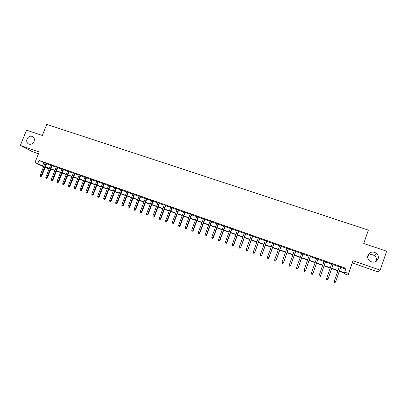 <?xml version="1.0" encoding="UTF-8"?>
<svg xmlns="http://www.w3.org/2000/svg" width="407" height="407" viewBox="0 0 407 407"><rect width="100%" height="100%" fill="white"/><g stroke="black" fill="none" stroke-linecap="round" stroke-linejoin="round"><path stroke-width="0.61" d="M34.061 141.417C32.733 143.93 30.896 144.78 28.556 143.976C26.826 142.888 26.318 141.234 27.03 139.016C28.373 136.493 30.22 135.648 32.575 136.482C34.269 137.576 34.763 139.219 34.061 141.417M367.745 255.993C369.983 254.222 372.308 254.192 374.73 255.906C376.343 257.402 376.862 259.162 376.282 261.187L376.236 261.319M378.118 258.852C376.195 262.357 373.392 263.09 369.714 261.05C367.887 259.473 367.287 257.58 367.913 255.367C369.917 251.791 372.776 251.109 376.49 253.322C378.184 254.889 378.729 256.731 378.118 258.852M49.059 169.058L45.146 167.465M380.194 270.151L352.966 260.714L352.289 262.942L378.251 271.973L380.194 270.151L386.65 251.205L363.741 243.503L368.36 230.103L46.744 124.4L42.313 135.47L26.506 130.159L20.35 145.441L32.514 151.719L38.467 153.79M352.289 262.942L348.087 275.117L344.353 273.794L344.47 273.117L339.301 271.286M46.698 163.573L45.096 163.009M52.279 165.537L50.677 164.972M57.896 167.511L56.298 166.951M63.553 169.505L61.961 168.941M69.251 171.51L67.659 170.95M74.98 173.524L73.392 172.965M80.754 175.554L79.167 175M86.564 177.6L84.982 177.045M92.414 179.66L90.832 179.105M98.306 181.731L96.729 181.176M104.233 183.822L102.661 183.267M110.205 185.923L108.633 185.368M116.219 188.034L114.647 187.485M122.268 190.166L120.706 189.616M128.363 192.313L126.801 191.763M134.503 194.47L132.947 193.925M140.685 196.647L139.128 196.098M146.907 198.835L145.355 198.29M153.174 201.043L151.628 200.498M159.483 203.261L157.941 202.722M165.842 205.499L164.301 204.96M172.242 207.753L170.706 207.214M178.688 210.022L177.157 209.483M185.18 212.306L183.654 211.767M191.722 214.606L190.196 214.072M198.306 216.926L196.79 216.392M204.94 219.261L203.429 218.727M211.625 221.612L210.114 221.082M218.356 223.982L216.85 223.448M225.137 226.368L223.636 225.839M231.965 228.77L230.469 228.246M238.843 231.191L237.352 230.667M245.777 233.628L244.292 233.109M252.757 236.085L251.277 235.567M259.793 238.563L258.318 238.044M266.88 241.056L265.41 240.537M274.018 243.569L272.553 243.055M281.212 246.103L279.751 245.589M288.461 248.652L287.006 248.138M295.762 251.221L294.317 250.712M303.118 253.81L301.679 253.302M310.536 256.42L309.101 255.917M318.004 259.05L316.58 258.547M325.534 261.701L324.114 261.197M333.124 264.367L331.705 263.868M339.407 270.981L344.526 272.797L345.945 268.335L39.006 160.404L45.009 163.222M46.612 163.787L50.595 165.186M52.193 165.751L56.217 167.17M57.809 167.73L61.874 169.159M63.467 169.719L67.572 171.164M69.165 171.729L73.306 173.184M74.898 173.743L79.08 175.219M80.667 175.778L84.895 177.264M86.477 177.823L90.746 179.324M92.328 179.884L96.642 181.4M98.219 181.954L102.574 183.491M104.146 184.04L108.547 185.592M110.119 186.147L114.56 187.708M116.132 188.263L120.62 189.84M122.181 190.395L126.714 191.987M128.276 192.536L132.855 194.149M134.417 194.699L139.041 196.327M140.598 196.876L145.268 198.519M146.82 199.064L151.536 200.727M153.088 201.272L157.855 202.951M159.396 203.495L164.214 205.189M165.756 205.733L170.619 207.443M172.156 207.987L177.07 209.717M178.602 210.256L183.567 212.001M185.093 212.54L190.11 214.306M191.636 214.845L196.703 216.626M198.219 217.16L203.337 218.966M204.853 219.495L210.027 221.316M211.538 221.851L216.763 223.687M218.269 224.221L223.545 226.078M225.046 226.607L230.382 228.485M231.878 229.009L237.266 230.906M238.756 231.435L244.2 233.348M245.686 233.872L251.19 235.811M252.671 236.33L258.226 238.288M259.702 238.807L265.318 240.786M266.788 241.3L272.466 243.3M273.931 243.818L279.665 245.833M281.125 246.347L286.92 248.387M288.37 248.901L294.225 250.961M295.675 251.47L301.592 253.556M303.032 254.06L309.01 256.166M310.444 256.675L316.488 258.801M317.918 259.305L324.023 261.452M325.447 261.955L331.619 264.128M333.033 264.626L339.27 266.819M340.679 267.318L345.691 269.078M340.771 267.058L339.362 266.565M43.615 166.722L34.977 162.535L39.194 151.969L20.35 145.441M34.977 162.535L43.788 166.29M39.006 160.404L37.759 163.517M344.648 272.085L348.56 273.468L348.087 275.117M352.966 260.714L348.56 273.468M45.269 167.165L49.074 169.017M337.891 270.787L331.654 268.579M330.24 268.076L324.069 265.888M322.649 265.384L316.544 263.222M315.115 262.719L309.071 260.577M307.636 260.068L301.658 257.952M300.218 257.438L294.302 255.342M292.852 254.828L287.001 252.757M285.546 252.238L279.751 250.188M278.291 249.669L272.558 247.639M271.098 247.12L265.42 245.111M263.95 244.587L258.338 242.597M256.858 242.079L251.302 240.11M249.822 239.581L244.322 237.632M242.837 237.108L237.393 235.18M235.902 234.651L230.515 232.743M229.019 232.214L223.687 230.321M222.186 229.792L216.906 227.92M215.4 227.386L210.175 225.534M208.664 225L203.495 223.168M201.979 222.634L196.861 220.818M195.345 220.279L190.278 218.488M188.751 217.943L183.74 216.168M182.214 215.629L177.249 213.868M175.717 213.324L170.803 211.584M169.266 211.04L164.403 209.32M162.861 208.771L158.048 207.066M156.502 206.517L151.74 204.833M150.188 204.283L145.472 202.61M143.92 202.06L139.25 200.407M137.693 199.857L133.069 198.214M131.512 197.665L126.933 196.042M125.371 195.487L120.843 193.885M119.276 193.33L114.789 191.738M113.222 191.183L108.781 189.611M107.209 189.052L102.808 187.495M101.236 186.935L96.881 185.394M95.304 184.834L90.995 183.308M89.413 182.748L85.144 181.237M83.562 180.672L79.334 179.177M77.752 178.617L73.565 177.131M71.978 176.572L67.832 175.102M66.244 174.537L62.139 173.087M60.546 172.522L56.487 171.082M54.889 170.518L50.87 169.093M49.267 168.523L45.289 167.114M45.391 166.86L49.369 168.269M50.972 168.834L54.991 170.258M56.588 170.823L60.648 172.263M62.24 172.827L66.346 174.277M67.938 174.842L72.08 176.312M73.667 176.872L77.854 178.352M79.436 178.917L83.664 180.413M85.246 180.973L89.515 182.484M91.097 183.043L95.406 184.569M96.983 185.129L101.338 186.671M102.915 187.23L107.311 188.787M108.883 189.341L113.324 190.919M114.891 191.473L119.378 193.06M120.945 193.615L125.478 195.223M127.04 195.772L131.614 197.395M133.175 197.944L137.8 199.583M139.352 200.137L144.022 201.791M145.574 202.34L150.295 204.009M151.842 204.558L156.609 206.247M158.15 206.792L162.968 208.496M164.504 209.04L169.368 210.765M170.904 211.309L175.819 213.049M177.35 213.594L182.316 215.349M183.842 215.893L188.858 217.669M190.379 218.208L195.446 219.999M196.968 220.538L202.086 222.349M203.602 222.888L208.771 224.72M210.282 225.254L215.507 227.101M217.012 227.635L222.288 229.507M223.789 230.036L229.121 231.924M230.616 232.453L236.004 234.366M237.495 234.89L242.938 236.818M244.429 237.347L249.929 239.296M251.409 239.82L256.965 241.789M258.44 242.307L264.057 244.297M265.527 244.816L271.199 246.825M272.665 247.344L278.398 249.374M279.858 249.893L285.653 251.943M287.103 252.457L292.959 254.533M294.409 255.047L300.32 257.143M301.765 257.651L307.743 259.768M309.178 260.277L315.222 262.418M316.646 262.922L322.756 265.084M324.176 265.588L330.347 267.775M331.761 268.274L337.998 270.482M43.819 162.805L42.603 165.873M335.022 282.565L334.254 282.29L335.022 282.6L335.663 281.7L334.279 281.201L339.402 266.443M340.786 266.926L335.668 281.761L340.812 266.936M335.022 282.6L335.668 281.761M334.279 281.201L334.254 282.29M327.365 279.807L326.602 279.528L327.381 279.843L328.001 278.937L326.628 278.444L331.751 263.746M333.124 264.229L328.022 279.009L333.165 264.245M327.381 279.843L328.022 279.009M326.628 278.444L326.602 279.528M319.77 277.065L319.017 276.791L319.795 277.106L320.401 276.2L319.037 275.707L324.155 261.075M325.519 261.553L320.441 276.277L325.58 261.579M319.795 277.106L320.441 276.277M319.037 275.707L319.017 276.791M312.235 274.343L311.482 274.074L312.266 274.389L312.856 273.484L311.503 272.995L316.621 258.425M317.974 258.903L312.912 273.565L318.05 258.928M312.266 274.389L312.912 273.565M311.503 272.995L311.482 274.074M304.757 271.647L304.009 271.377L304.797 271.693L305.372 270.787L304.029 270.304L309.142 255.794M310.485 256.268L305.443 270.874L310.577 256.298M304.797 271.693L305.443 270.874M304.029 270.304L304.009 271.377M297.334 268.971L296.596 268.701L297.385 269.022L297.944 268.111L296.611 267.633L301.724 253.185M303.052 253.653L298.036 268.203L303.164 253.688M297.385 269.022L298.036 268.203M296.611 267.633L296.596 268.701M289.967 266.31L289.235 266.046L290.028 266.366L290.573 265.456L289.25 264.977L294.358 250.59M295.68 251.058L290.679 265.552L295.808 251.099M290.028 266.366L290.679 265.552M289.25 264.977L289.235 266.046M282.662 263.675L281.934 263.41L282.728 263.731L283.257 262.82L281.949 262.347L287.047 248.021M288.359 248.484L283.379 262.922L288.502 248.529M282.728 263.731L283.379 262.922M281.949 262.347L281.934 263.41M275.407 261.06L274.684 260.795L275.483 261.116L275.997 260.205L274.694 259.737L279.797 245.467M281.095 245.925L276.134 260.312L281.252 245.981M275.483 261.116L276.134 260.312M274.694 259.737L274.684 260.795M268.208 258.46L267.491 258.201L268.294 258.521L268.793 257.611L267.501 257.143L272.598 242.933M273.891 243.391L268.946 257.723L274.059 243.452M268.294 258.521L268.946 257.723M267.501 257.143L267.491 258.201M261.06 255.881L260.348 255.627L261.157 255.947L261.64 255.031L260.358 254.573L265.45 240.42M266.733 240.873L261.808 255.153L266.921 240.939M261.157 255.947L261.808 255.153M260.358 254.573L260.348 255.627M253.968 253.322L253.261 253.068L254.07 253.393L254.543 252.477L253.271 252.019L258.359 237.927M259.63 238.375L254.726 252.599L259.834 238.446M254.07 253.393L254.726 252.599M253.271 252.019L253.261 253.068M246.932 250.783L246.23 250.529L247.039 250.854L247.497 249.939L246.235 249.481L251.317 235.45M252.584 235.892L247.695 250.071L252.798 235.968M247.039 250.854L247.695 250.071M246.235 249.481L246.23 250.529M239.942 248.265L239.245 248.011L240.064 248.336L240.506 247.42L239.255 246.968L244.332 232.992M245.584 233.43L240.72 247.553L245.818 233.511M240.064 248.336L240.72 247.553M239.255 246.968L239.245 248.011M233.008 245.762L232.316 245.513L233.135 245.838L233.567 244.917L232.321 244.47L237.398 230.55M238.639 230.988L233.567 244.917L233.791 245.06L238.889 231.074M233.135 245.838L233.791 245.06M232.321 244.47L232.316 245.513M226.124 243.279L225.437 243.03L226.256 243.355L226.674 242.435L225.442 241.992L230.51 228.129M231.746 228.561L226.674 242.435L226.918 242.582L232.005 228.653M226.256 243.355L226.918 242.582M225.442 241.992L225.437 243.03M219.287 240.812L218.61 240.568L219.429 240.893L219.836 239.972L218.61 239.53L223.677 225.722M224.903 226.155L219.836 239.972L220.09 240.125L225.178 226.251M219.429 240.893L220.09 240.125M218.61 239.53L218.61 240.568M212.505 238.365L211.828 238.12L212.658 238.446L213.044 237.525L211.828 237.088L216.89 223.336M218.111 223.764L213.044 237.525L213.314 237.683L218.396 223.865M212.658 238.446L213.314 237.683M211.828 237.088L211.828 238.12M205.769 235.933L205.097 235.694L205.927 236.019L206.308 235.098L205.097 234.666L210.154 220.965M211.365 221.393L206.308 235.098L206.588 235.256L211.665 221.5M205.927 236.019L206.588 235.256M205.097 234.666L205.097 235.694M199.084 233.521L198.418 233.282L199.247 233.613L199.613 232.687L198.418 232.255L203.469 218.615M204.67 219.037L199.613 232.687L199.913 232.855L204.986 219.144M199.247 233.613L199.913 232.855M198.418 232.255L198.418 233.282M192.445 231.125L191.783 230.886L192.618 231.217L192.974 230.296L191.783 229.869L196.83 216.28M198.021 216.697L192.974 230.296L193.279 230.464L198.351 216.814M192.618 231.217L193.279 230.464M191.783 229.869L191.783 230.886M185.857 228.749L185.2 228.51L186.035 228.846L186.375 227.92L185.195 227.493L190.242 213.96M191.422 214.377L186.375 227.92L186.701 228.093L191.763 214.494M186.035 228.846L186.701 228.093M185.195 227.493L185.2 228.51M179.314 226.389L178.663 226.155L179.502 226.485L179.828 225.559L178.658 225.137L183.694 211.655M184.87 212.067L179.828 225.559L180.164 225.737L185.226 212.195M179.502 226.485L180.164 225.737M178.658 225.137L178.663 226.155M172.817 224.043L172.171 223.809L173.011 224.145L173.331 223.219L172.166 222.797L177.198 209.371M178.363 209.778L173.331 223.219L173.677 223.402L178.729 209.91M173.011 224.145L173.677 223.402M172.166 222.797L172.171 223.809M166.371 221.718L165.725 221.484L166.57 221.82L166.875 220.894L165.72 220.477L170.747 207.102M171.907 207.509L166.875 220.894L167.236 221.082L172.283 207.641M166.57 221.82L167.236 221.082M165.72 220.477L165.725 221.484M159.966 219.409L159.325 219.175L160.175 219.51L160.465 218.584L159.32 218.172L164.342 204.848M165.491 205.25L160.465 218.584L160.836 218.778L165.883 205.387M160.175 219.51L160.836 218.778M159.32 218.172L159.325 219.175M153.607 217.114L152.976 216.885L153.821 217.221L154.105 216.295L152.961 215.883L157.982 202.61M159.127 203.012L154.105 216.295L154.487 216.488L159.529 203.154M153.821 217.221L154.487 216.488M152.961 215.883L152.976 216.885M147.293 214.835L146.662 214.606L147.512 214.947L147.787 214.016L146.652 213.609L151.669 200.386M152.803 200.788L147.787 214.016L148.179 214.214L153.215 200.931M147.512 214.947L148.179 214.214M146.652 213.609L146.662 214.606M141.025 212.571L140.4 212.347L141.249 212.683L141.509 211.757L140.384 211.35L145.396 198.178M146.52 198.575L141.509 211.757L141.916 211.961L146.947 198.728M141.249 212.683L141.916 211.961M140.384 211.35L140.4 212.347M134.798 210.327L134.178 210.104L135.032 210.439L134.798 210.327L135.282 209.513L134.162 209.112L139.169 195.991M140.288 196.383L135.282 209.513L135.699 209.717L140.725 196.535M135.032 210.439L135.699 209.717M134.162 209.112L134.178 210.104M128.617 208.099L128.001 207.875L128.856 208.211L128.617 208.099L129.095 207.285L127.986 206.883L132.987 193.813M134.096 194.205L129.095 207.285L129.523 207.494L134.544 194.363M128.856 208.211L129.523 207.494M127.986 206.883L128.001 207.875M122.476 205.881L121.866 205.662L122.726 205.998L122.476 205.881L122.95 205.072L121.851 204.675L126.847 191.651M127.946 192.043L122.95 205.072L123.392 205.286L128.409 192.201M122.726 205.998L123.392 205.286M121.851 204.675L121.866 205.662M116.382 203.683L115.776 203.464L116.631 203.8L116.382 203.683L116.85 202.874L115.756 202.477L120.747 189.509M121.841 189.891L116.85 202.874L117.302 203.093L122.314 190.059M116.631 203.8L117.302 203.093M115.756 202.477L115.776 203.464M110.328 201.496L109.722 201.282L110.587 201.618L110.328 201.496L110.79 200.692L109.707 200.3L114.688 187.378M115.776 187.759L110.79 200.692L111.253 200.91L116.26 187.927M110.587 201.618L111.253 200.91M109.707 200.3L109.722 201.282M104.314 199.328L103.714 199.115L104.579 199.45L104.314 199.328L104.772 198.524L103.693 198.133L108.674 185.261M109.753 185.638L104.772 198.524L105.245 198.748L110.246 185.811M104.579 199.45L105.245 198.748M103.693 198.133L103.714 199.115M98.341 197.176L97.746 196.957L98.611 197.298L98.341 197.176L98.799 196.372L97.726 195.986L102.701 183.16M103.775 183.537L98.799 196.372L99.283 196.596L104.273 183.715M98.611 197.298L99.283 196.596M97.726 195.986L97.746 196.957M92.414 195.034L91.819 194.821L92.689 195.162L92.414 195.034L92.862 194.231L91.799 193.849L96.769 181.069M97.833 181.446L92.862 194.231L93.356 194.465L98.346 181.624M92.689 195.162L93.356 194.465M91.799 193.849L91.819 194.821M86.523 192.908L85.933 192.699L86.803 193.04L86.523 192.908L86.971 192.109L85.913 191.728L90.873 178.999M91.931 179.37L86.971 192.109L87.474 192.343L92.455 179.553M86.803 193.04L87.474 192.343M85.913 191.728L85.933 192.699M80.672 190.797L80.087 190.588L80.957 190.929L80.672 190.797L81.115 189.998L80.067 189.621L85.022 176.938M86.07 177.31L81.115 189.998L81.629 190.237L86.605 177.498M80.957 190.929L81.629 190.237M80.067 189.621L80.087 190.588M74.863 188.7L74.283 188.492L75.153 188.838L74.863 188.7L75.3 187.907L74.257 187.53L79.207 174.893M80.25 175.259L75.3 187.907L75.824 188.146L80.795 175.453M75.153 188.838L75.824 188.146M74.257 187.53L74.283 188.492M69.088 186.62L68.513 186.411L69.383 186.757L69.088 186.62L69.526 185.826L68.488 185.45L73.433 172.863M74.471 173.224L69.526 185.826L70.055 186.07L75.025 173.418M69.383 186.757L70.055 186.07M68.488 185.45L68.513 186.411M63.355 184.549L62.785 184.346L63.66 184.686L63.355 184.549L63.787 183.755L62.759 183.389L67.699 170.843M68.727 171.205L63.787 183.755L64.331 184.005L69.292 171.403M63.66 184.686L64.331 184.005M62.759 183.389L62.785 184.346M57.662 182.494L57.092 182.29L57.967 182.636L57.662 182.494L58.089 181.705L57.066 181.339L62.001 168.839M63.024 169.2L58.089 181.705L58.639 181.954L63.594 169.398M57.967 182.636L58.639 181.954M57.066 181.339L57.092 182.29M52.004 180.454L51.44 180.25L52.32 180.596L52.004 180.454L52.427 179.665L51.414 179.299L56.344 166.85M57.356 167.206L52.427 179.665L52.991 179.919L57.936 167.409M52.32 180.596L52.991 179.919M51.414 179.299L51.44 180.25M46.388 178.429L45.828 178.225L46.703 178.571L46.388 178.429L46.805 177.64L45.798 177.279L50.722 164.871M51.73 165.227L46.805 177.64L47.375 177.9L52.32 165.43M46.703 178.571L47.375 177.9M45.798 177.279L45.828 178.225M40.802 176.414L40.247 176.216L41.127 176.557L40.802 176.414L41.219 175.626L40.217 175.264L45.136 162.902M46.139 163.258L41.219 175.626L41.799 175.89L46.739 163.466M41.127 176.557L41.799 175.89M40.217 175.264L40.247 176.216M376.49 253.322L374.73 255.906"/></g></svg>

